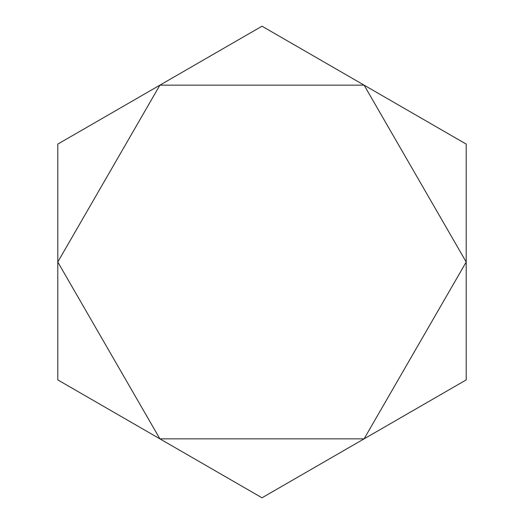 <?xml version="1.0" encoding="UTF-8"?>
<svg xmlns="http://www.w3.org/2000/svg" width="524" height="524" viewBox="0 0 524 524"><rect width="100%" height="100%" fill="white"/><g stroke="black" fill="none" stroke-linecap="round" stroke-linejoin="round"><path stroke-width="0.79" d="M466.209 262L364.101 85.15L262 26.2L159.899 85.15L57.791 262L159.899 438.85L364.101 438.85L466.209 379.9L466.209 144.1L364.101 85.15L159.899 85.15L57.791 144.1L57.791 379.9L262 497.8L364.101 438.85L466.209 262"/></g></svg>
